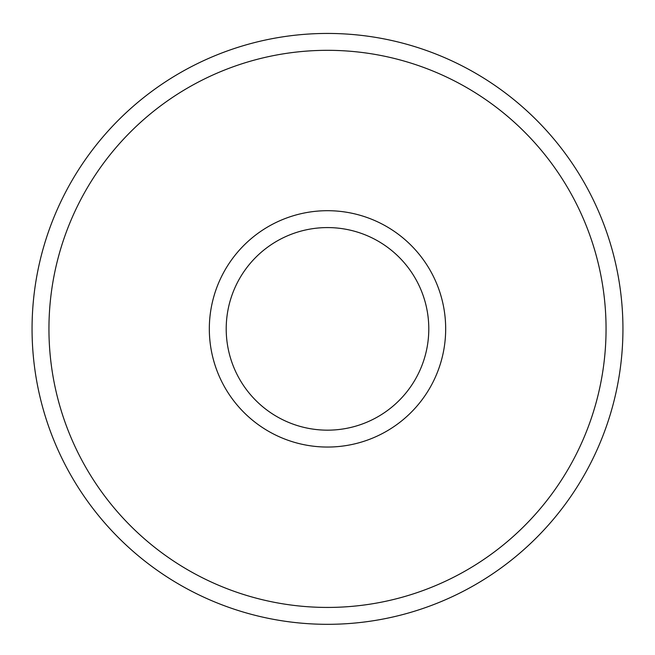 <?xml version="1.0" encoding="UTF-8"?>
<svg xmlns="http://www.w3.org/2000/svg" width="655" height="655" viewBox="0 0 655 655"><rect width="100%" height="100%" fill="white"/><g stroke="black" fill="none" stroke-linecap="round" stroke-linejoin="round"><path stroke-width="0.49" stroke-dasharray="3.27 2.46" d="M327.5 33.438A295.438 295.438 0 0 1 583.359 476.594A295.438 295.438 0 0 1 71.641 476.594A295.438 295.438 0 0 1 327.5 33.438A295.438 295.438 0 0 1 583.359 476.594A295.438 295.438 0 0 1 71.641 476.594A295.438 295.438 0 0 1 327.5 33.438M327.5 210.697A118.178 118.178 0 0 1 429.844 387.965A118.178 118.178 0 0 1 225.156 387.965A118.178 118.178 0 0 1 327.5 210.697M327.5 50.32A278.555 278.555 0 0 1 568.736 468.153A278.555 278.555 0 0 1 86.263 468.153A278.555 278.555 0 0 1 327.5 50.32"/><path stroke-width="0.98" d="M327.5 227.58A101.296 101.296 0 0 1 415.221 379.523A101.296 101.296 0 0 1 239.779 379.523A101.296 101.296 0 0 1 327.5 227.58A101.296 101.296 0 0 1 415.221 379.523A101.296 101.296 0 0 1 239.779 379.523A101.296 101.296 0 0 1 327.5 227.58A101.296 101.296 0 0 1 415.221 379.523A101.296 101.296 0 0 1 239.779 379.523A101.296 101.296 0 0 1 327.5 227.58A101.296 101.296 0 0 1 415.221 379.523A101.296 101.296 0 0 1 239.779 379.523A101.296 101.296 0 0 1 327.5 227.58M327.5 33.438A295.438 295.438 0 0 1 583.359 476.594A295.438 295.438 0 0 1 71.641 476.594A295.438 295.438 0 0 1 327.5 33.438A295.438 295.438 0 0 1 583.359 476.594A295.438 295.438 0 0 1 71.641 476.594A295.438 295.438 0 0 1 327.5 33.438M327.5 210.697A118.178 118.178 0 0 1 429.844 387.965A118.178 118.178 0 0 1 225.156 387.965A118.178 118.178 0 0 1 327.5 210.697M327.5 50.32A278.555 278.555 0 0 1 568.736 468.153A278.555 278.555 0 0 1 86.263 468.153A278.555 278.555 0 0 1 327.5 50.32"/></g></svg>
